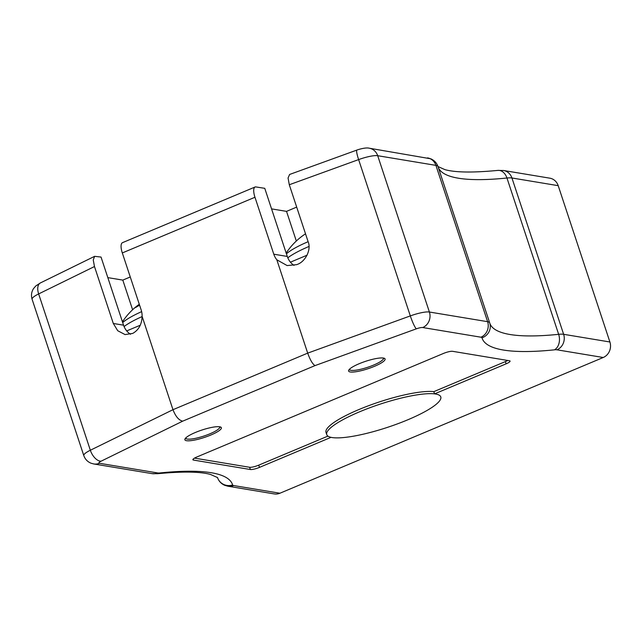 <?xml version="1.0" encoding="UTF-8"?>
<svg xmlns="http://www.w3.org/2000/svg" width="642" height="642" viewBox="0 0 642 642"><rect width="100%" height="100%" fill="white"/><g stroke="black" fill="none" stroke-linecap="round" stroke-linejoin="round"><path stroke-width="0.96" d="M489.669 322.814L437.996 166.567A24.019 4.871 161.7 0 0 437.988 166.527A24.019 4.871 161.7 0 0 435.91 165.371L377.697 155.709A18.016 3.651 161.7 0 0 358.621 159.593L289.293 184.744L308.12 241.689C311.635 249.69 305.207 262.337 296.443 264.681L287.118 265.563L276.814 259.777A18.016 16.459 99.4 0 1 273.789 254.2L254.962 197.255L122.317 252.94L141.152 309.885A18.016 16.459 99.4 0 1 142.107 316.337C141.842 324.33 138.712 330.028 132.709 333.423L125.062 334.578L117.727 330.734L113.305 323.472L94.478 266.534L93.251 259.954L94.639 256.327L101.035 257.065L123.553 325.173A18.016 16.459 -80.6 0 0 130.511 334.265M130.27 276.967L122.799 280.105L107.832 277.625M254.962 197.255A12.013 4.237 -112.8 0 1 255.131 186.982A12.013 4.237 -112.8 0 1 255.508 186.878L264.761 188.331L287.287 256.439A18.016 16.459 -80.6 0 0 294.012 265.387M296.684 207.101L286.525 211.37L271.558 208.883M210.833 435.027A19.212 3.9 -18.3 0 1 184.88 439.778A19.212 3.9 -18.3 0 1 201.893 430.044A19.212 3.9 -18.3 0 1 221.362 427.708A19.212 3.9 -18.3 0 1 210.833 435.027M374.559 366.285A19.212 3.9 -18.3 0 1 348.606 371.044A19.212 3.9 -18.3 0 1 365.627 361.31A19.212 3.9 -18.3 0 1 385.088 358.974A19.212 3.9 -18.3 0 1 374.559 366.285M558.203 185.666L511.939 177.986A12.013 10.97 -80.6 0 0 503.545 170.491L549.809 178.171A12.013 10.97 99.4 0 1 558.203 185.666L609.9 341.985A12.013 10.97 99.4 0 1 603.231 357.498L279.92 493.233A12.013 10.97 99.4 0 1 274.262 493.915L227.998 486.235A12.013 10.97 99.4 0 0 233.656 485.553L279.92 493.233M506.105 363.837A7.206 1.461 161.7 0 0 510.061 361.101A7.206 1.461 161.7 0 0 509.435 360.748L452.578 351.31A7.206 1.461 161.7 0 0 443.47 353.445L196.845 456.984A7.206 1.461 161.7 0 0 192.889 459.728A7.206 1.461 161.7 0 0 193.515 460.073L250.372 469.511A7.206 1.461 161.7 0 0 259.48 467.384L331.023 437.346A60.051 12.174 -18.3 0 1 326.746 434.626A60.051 12.174 -18.3 0 1 327.187 431.825A60.051 12.174 -18.3 0 1 374.27 406.145A60.051 12.174 -18.3 0 1 434.562 393.875L506.105 363.837L505.366 361.607A7.206 1.461 161.7 0 0 507.718 360.467M326.746 434.626L326.008 432.395A60.051 12.174 -18.3 0 1 367.714 406.041A60.051 12.174 -18.3 0 1 433.823 391.644L434.562 393.875A60.051 12.174 -18.3 0 1 438.743 394.926A60.051 12.174 -18.3 0 1 402.566 421.914A60.051 12.174 -18.3 0 1 331.023 437.346M276.814 259.777L307.695 353.132L410.318 315.904A18.016 3.651 -18.3 0 1 429.394 312.02L487.607 321.682A24.019 4.871 -18.3 0 1 489.686 322.846A24.019 4.871 -18.3 0 1 489.694 322.878A12.013 11.757 -16.2 0 1 489.822 323.287L437.988 166.527C436.721 162.924 434.297 160.34 430.734 158.791L369.294 148.214C367.063 147.612 363.3 148.093 357.995 149.674L289.606 174.464L288.065 177.995L289.293 184.744M142.107 316.337L172.979 409.692L307.695 353.132C310.15 359.953 312.59 364.11 315.013 365.603L182.681 421.16C178.821 420.269 175.587 416.441 172.979 409.692L90.345 450.243L38.648 293.924A18.016 3.651 161.7 0 0 32.1 299.276L83.797 455.587A18.016 3.651 -18.3 0 1 90.345 450.243A12.013 6.605 -116.1 0 0 101.075 461.205A6.003 1.22 161.7 0 0 99.414 463.275L157.627 472.937A12.013 2.432 161.7 0 0 160.115 472.929A246.199 49.924 -18.3 0 1 232.613 484.959A12.013 2.432 161.7 0 0 233.656 485.553M122.317 252.94A12.013 4.237 -112.8 0 1 122.494 242.668L255.131 186.982M132.605 309.749L122.799 280.105M296.331 241.007L286.525 211.37M433.823 391.644L505.366 361.607M194.494 458.131L249.634 467.28A7.206 1.461 161.7 0 0 258.742 465.145L327.91 436.111M141.641 311.643A45.726 9.269 161.7 0 0 134.499 315.045A45.726 9.269 161.7 0 0 122.694 322.565M139.603 305.207A31.017 6.292 161.7 0 0 135.502 307.606A66.664 38.464 -123.1 0 1 138.969 304.485A66.664 38.464 -123.1 0 1 139.29 304.252M219.444 426.745A17.775 3.603 -18.3 0 1 219.099 428.447A17.775 3.603 -18.3 0 1 203.883 436.054A17.775 3.603 -18.3 0 1 187.135 439.016A17.775 3.603 -18.3 0 1 185.843 437.86M308.128 241.705A45.726 9.269 161.7 0 0 286.42 253.831M383.17 358.011A17.775 3.603 -18.3 0 1 382.825 359.705A17.775 3.603 -18.3 0 1 380.048 361.863A17.775 3.603 -18.3 0 1 368.941 366.863A17.775 3.603 -18.3 0 1 350.861 370.273A17.775 3.603 -18.3 0 1 349.569 369.118M140.293 325.213L126.715 330.919M307.077 255.195L290.441 262.177M603.231 357.498L556.967 349.818A12.013 2.432 161.7 0 0 554.471 349.834A246.199 49.924 -18.3 0 1 481.982 337.796A12.013 2.432 161.7 0 0 480.938 337.202L422.717 327.54A6.003 1.22 161.7 0 0 416.361 328.832L315.013 365.603M182.681 421.16L101.075 461.205M94.478 266.534L38.648 293.924A12.013 6.605 63.9 0 1 40.398 282.937L94.639 256.327M356.88 150.059A12.013 1.645 -109.9 0 0 358.621 159.593L410.318 315.904A12.013 1.645 -109.9 0 0 416.361 328.832M369.294 148.214A12.013 10.97 -80.6 0 1 377.697 155.709L429.394 312.02A12.013 10.97 -80.6 0 1 422.717 327.54M427.516 157.876A12.013 10.97 -80.6 0 1 435.91 165.371L487.607 321.682A12.013 10.97 -80.6 0 1 480.938 337.202M503.545 170.491L497.855 170.403A12.013 8.651 -95.9 0 1 506.955 178.011L558.652 334.322A24.019 4.871 -18.3 0 1 563.636 334.305L511.939 177.986A24.019 4.871 161.7 0 0 506.955 178.011A234.186 47.492 -18.3 0 1 438.229 167.257M489.814 323.247A234.186 47.492 161.7 0 0 558.652 334.322A12.013 8.651 -95.9 0 1 554.471 349.834M556.967 349.818A12.013 10.97 -80.6 0 0 563.636 334.305L609.9 341.985M217.534 477.624A24.019 4.871 -18.3 0 1 217.526 477.584A24.019 4.871 -18.3 0 1 217.51 477.544A234.186 47.492 161.7 0 0 217.494 477.496L217.51 477.544A12.013 11.757 163.8 0 0 232.613 484.959M481.982 337.796A12.013 11.757 -16.2 0 0 489.822 323.287M99.414 463.275A12.013 10.97 99.4 0 1 93.748 463.957L91.1 463.235C87.529 461.783 85.097 459.231 83.797 455.587M157.627 472.937A12.013 10.97 99.4 0 1 151.969 473.619L93.748 463.957M160.115 472.929A12.013 8.651 84.1 0 1 157.651 473.708C182.505 471.332 200.135 471.581 210.528 474.454L217.598 477.6M113.305 323.472L123.553 325.173M273.789 254.2L287.287 256.439M258.742 465.145L259.48 467.384M249.634 467.28L250.372 469.511M193.186 459.078L193.515 460.073M142.107 316.578A48.038 9.742 161.7 0 0 134.692 320.109A48.038 9.742 161.7 0 0 124.075 326.545M308.979 246.472A48.038 9.742 161.7 0 0 287.801 257.811M217.494 477.496L217.526 477.584C218.794 481.187 221.201 483.763 224.764 485.32L227.998 486.235M151.969 473.619L157.651 473.708M497.855 170.403C473.002 172.778 455.379 172.529 444.978 169.657L437.916 166.511M32.1 299.276C30.952 295.497 31.426 291.933 33.52 288.603L35.816 285.939L40.398 282.937M138.969 304.485A66.728 66.728 0 0 0 122.445 321.819M219.099 428.447L220.391 426.946M187.135 439.016L185.201 438.582M305.52 233.808A66.728 66.728 0 0 0 286.172 253.076M382.825 359.705L384.117 358.212M350.861 370.273L349.079 369.88"/></g></svg>
